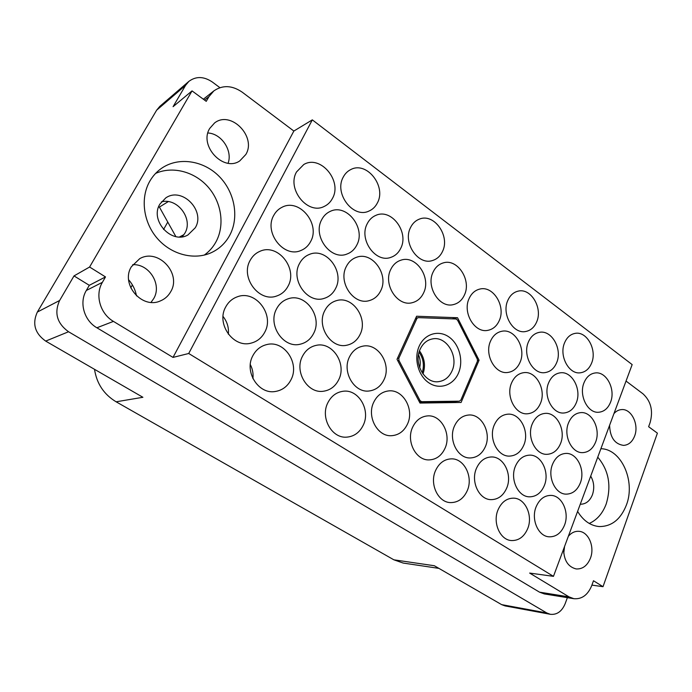 <?xml version="1.0" encoding="UTF-8"?>
<svg xmlns="http://www.w3.org/2000/svg" width="692" height="692" viewBox="0 0 692 692"><rect width="100%" height="100%" fill="white"/><g stroke="black" fill="none" stroke-linecap="round" stroke-linejoin="round"><path stroke-width="1.04" d="M577.604 511.397C583.252 520.661 590.44 525.712 599.177 526.56C611.633 526.612 620.715 519.398 626.442 504.926C635.697 481.078 621.312 448.883 600.89 448.727M589.247 523.446C596.945 520.012 602.602 513.533 606.192 504.001C611.624 485.914 608.804 470.309 597.75 457.187M149.887 181.062C140.061 197.912 143.287 222.452 157.456 238.593C171.581 254.794 194.348 260.434 211.268 252.684C219.286 248.947 225.436 243.16 229.718 235.315C239.397 217.349 234.778 191.935 218.931 176.157C203.18 160.302 178.103 156.565 161.271 168.519C156.626 171.824 152.828 176.002 149.887 181.062M204.278 255.088C209.183 251.585 213.101 247.148 216.025 241.776C224.891 225.384 221.656 202.618 208.292 187.229C194.971 171.815 172.81 165.691 155.596 173.415M132.7 264.681C149.316 263.678 162.179 284.68 153.71 298.589L151.038 302.352M131.368 266.749C120.313 284.178 141.964 309.402 160.25 300.968C164.808 299.117 168.294 296.029 170.708 291.713C181.901 273.6 158.278 247.926 139.723 258.652L131.368 266.749M209.737 128.409C198.665 145.787 223.602 172.308 239.769 160.899L245.807 154.515C256.836 136.791 230.791 109.993 214.563 122.968L209.737 128.409M568.366 536.248C571.402 532.728 574.888 531.084 578.841 531.318C588.477 531.672 594.947 546.697 590.466 558.107C587.378 565.658 582.621 569.274 576.177 568.945C567.95 566.869 563.772 560.2 563.643 548.955M580.268 504.226L580.484 504.234C585.899 504.165 589.887 501.008 592.438 494.754C594.601 488.145 594.03 481.926 590.717 476.122M613.951 413.6C616.131 411.143 618.657 409.802 621.528 409.595C631.346 408.479 639.235 424.49 634.642 435.986C632.315 441.885 628.63 445.025 623.587 445.388C614.704 444.134 610.041 437.43 609.6 425.295M536.101 506.864C530.833 519.389 538.272 536.378 549.102 536.819C556.065 536.975 561.203 533.091 564.516 525.159C569.724 512.4 561.939 495.342 550.806 495.394C544.249 495.498 539.353 499.321 536.101 506.864M498.006 509.918C492.47 522.676 500.065 539.976 511.345 540.547C518.706 540.781 524.164 536.802 527.711 528.593C533.186 515.566 525.176 498.171 513.559 498.153C506.648 498.214 501.458 502.141 498.006 509.918M511.587 382.901C505.532 396.196 515.54 415.235 527.65 413.764C533.471 413.133 537.753 409.629 540.495 403.254C546.464 389.726 536.066 370.609 523.68 372.677C518.265 373.49 514.234 376.906 511.587 382.901M568.495 422.959C563.106 435.605 571.756 453.398 582.776 452.629C588.615 452.248 592.897 448.719 595.622 442.058C600.924 429.213 591.98 411.377 580.718 412.622C575.225 413.193 571.151 416.636 568.495 422.959M435.527 470.621C429.308 484.037 438.097 502.53 450.587 502.6C458.095 502.574 463.666 498.569 467.29 490.602C473.466 476.857 464.124 458.208 451.227 458.857C444.255 459.22 439.022 463.147 435.527 470.621M515.367 466.322C509.762 479.184 518.057 496.942 529.501 496.83C536.231 496.718 541.187 492.92 544.37 485.438C549.915 472.325 541.231 454.48 529.484 455.146C523.178 455.509 518.481 459.237 515.367 466.322M454.419 426.142C448.096 439.688 457.758 458.727 470.404 457.948C477.177 457.559 482.177 453.762 485.403 446.565C491.666 432.725 481.494 413.557 468.484 415.036C462.213 415.702 457.533 419.404 454.419 426.142M532.234 423.971C526.56 436.911 535.53 455.094 547.061 454.324C553.185 453.935 557.691 450.328 560.563 443.494C566.168 430.329 556.844 412.077 545.037 413.392C539.31 413.989 535.037 417.51 532.234 423.971M469.133 298.486C462.213 312.594 474.781 333.535 488.007 330.309C493.085 329.245 496.83 326.001 499.261 320.586C506.086 306.236 493.067 285.19 479.565 289.135C474.928 290.346 471.451 293.469 469.133 298.486M476.416 468.423C470.508 481.554 479.054 499.676 491.009 499.65C498.102 499.572 503.352 495.671 506.752 487.955C512.599 474.539 503.594 456.305 491.285 456.962C484.668 457.326 479.712 461.14 476.416 468.423M412.588 427.31C405.901 441.185 415.935 460.664 429.213 459.903C436.341 459.514 441.617 455.613 445.043 448.217C451.686 433.996 441.029 414.344 427.336 415.918C420.788 416.627 415.866 420.425 412.588 427.31M552.527 464.315C547.19 476.918 555.252 494.322 566.212 494.14C572.595 493.993 577.284 490.291 580.285 483.033C585.544 470.214 577.163 452.75 565.935 453.416C559.932 453.779 555.46 457.412 552.527 464.315M494.252 425.035C488.267 438.27 497.574 456.867 509.641 456.097C516.076 455.699 520.817 452.006 523.861 444.991C529.787 431.497 520.055 412.804 507.668 414.197C501.674 414.819 497.211 418.435 494.252 425.035M528.42 341.969C522.322 355.299 532.978 374.727 545.037 372.607C550.313 371.803 554.18 368.499 556.653 362.686C562.665 349.149 551.662 329.651 539.345 332.342C534.449 333.293 530.807 336.511 528.42 341.969M490.55 341.078C484.089 354.771 495.29 374.727 507.963 372.434C513.438 371.578 517.469 368.196 520.064 362.288C526.439 348.361 514.813 328.319 501.856 331.26C496.813 332.29 493.041 335.559 490.55 341.078M548.635 382.823C542.909 395.798 552.493 414.378 564.041 412.986C569.611 412.389 573.703 408.963 576.306 402.718C581.946 389.535 572.042 370.903 560.243 372.824C555.036 373.585 551.161 376.924 548.635 382.823M507.833 300.38C501.337 314.082 513.196 334.426 525.773 331.485C530.695 330.491 534.319 327.307 536.655 321.944C543.056 308.035 530.825 287.604 518.005 291.176C513.473 292.301 510.082 295.372 507.833 300.38M564.568 342.825C558.807 355.809 568.962 374.744 580.458 372.78C585.536 372.019 589.255 368.784 591.617 363.058C597.283 349.892 586.842 330.906 575.113 333.38C570.381 334.271 566.86 337.419 564.568 342.825M584.013 382.754C578.598 395.417 587.793 413.565 598.814 412.242C604.159 411.671 608.06 408.323 610.543 402.208C615.871 389.354 606.408 371.172 595.163 372.962C590.146 373.68 586.435 376.941 584.013 382.754M296.557 171.919C286.488 188.951 307.655 215.117 324.064 206.501C327.748 204.815 330.56 202.081 332.515 198.293C342.505 180.923 320.431 154.498 303.788 164.506L296.557 171.919M343.189 177.213C333.89 193.509 353.188 218.689 368.793 211.138C372.581 209.546 375.462 206.778 377.434 202.834C386.638 186.243 366.613 160.855 350.766 169.575C347.505 171.184 344.979 173.735 343.189 177.213M410.52 227.582C402.493 242.71 418.219 265.78 432.647 260.477C437.041 259.085 440.32 256.092 442.491 251.499C450.414 236.11 434.126 212.894 419.43 219.096C415.52 220.575 412.553 223.404 410.52 227.582M321.676 219.71C312.377 236.05 330.854 260.823 346.917 254.059C351.302 252.459 354.607 249.431 356.838 244.985C366.068 228.291 346.735 203.275 330.387 211.311C326.615 212.98 323.718 215.774 321.676 219.71M390.79 269.378C382.788 284.516 397.727 307.161 412.441 302.638C417.423 301.305 421.143 298.079 423.582 292.95C431.497 277.509 415.918 254.691 400.893 260.192C396.447 261.645 393.082 264.707 390.79 269.378M367.218 223.741C358.594 239.441 375.592 263.323 390.807 257.372C395.21 255.876 398.523 252.857 400.729 248.324C409.266 232.322 391.585 208.249 376.085 215.273C372.218 216.847 369.268 219.667 367.218 223.741M324.712 310.743C316.218 326.347 331.217 349.244 346.986 345.178C352.825 343.872 357.176 340.326 360.03 334.547C368.499 318.528 352.583 295.372 336.398 300.665C331.26 302.179 327.368 305.535 324.712 310.743M250.115 260.443C240.107 277.475 259.18 302.698 276.601 296.029C281.679 294.334 285.519 291.003 288.097 286.055C298.105 268.531 277.752 242.961 259.967 251.3C255.703 253.108 252.424 256.152 250.115 260.443M373.706 402.277C366.483 416.653 377.633 437.041 391.776 435.683C398.843 435.069 404.085 431.185 407.493 424.032C414.681 409.266 402.796 388.653 388.195 390.971C381.768 391.906 376.941 395.677 373.706 402.277M302.421 356.363C294.065 371.803 307.793 394.068 323.631 391.205C330.395 390.124 335.412 386.3 338.708 379.735C347.064 363.81 332.316 341.234 315.959 345.412C309.99 346.787 305.475 350.437 302.421 356.363M433.106 272.068C425.632 286.696 439.576 308.623 453.519 304.567C458.407 303.338 462.04 300.155 464.41 295.026C471.788 280.13 457.317 258.064 443.088 262.96C438.676 264.318 435.346 267.354 433.106 272.068M299.472 263.583C290.225 279.897 307.672 304.186 324.115 298.39C329.21 296.825 333.042 293.52 335.594 288.469C344.806 271.74 326.356 247.174 309.549 254.345C305.163 256.031 301.807 259.111 299.472 263.583M349.451 356.96C341.632 371.924 354.546 393.514 369.519 390.928C376.024 389.942 380.851 386.205 383.991 379.726C391.784 364.364 378.048 342.523 362.625 346.208C356.795 347.462 352.41 351.043 349.451 356.96M276.541 308.9C267.397 325.093 283.582 348.794 300.285 344.183C306.253 342.748 310.708 339.141 313.658 333.362C322.792 316.677 305.466 292.647 288.296 298.745C283.149 300.397 279.231 303.779 276.541 308.9M327.792 402.874C320.111 417.639 331.797 438.572 346.692 437.145C354.131 436.496 359.65 432.509 363.257 425.173C370.929 409.949 358.335 388.731 342.903 391.291C336.217 392.312 331.174 396.17 327.792 402.874M273.712 215.454C263.643 232.538 283.902 258.28 300.856 250.513C305.163 248.8 308.433 245.781 310.665 241.465C320.69 223.983 299.351 197.947 282.111 207.228C278.513 208.984 275.71 211.726 273.712 215.454M346.303 266.558C337.722 282.25 353.811 305.674 369.346 300.587C374.407 299.143 378.195 295.873 380.695 290.77C389.215 274.724 372.331 251.066 356.449 257.312C352.003 258.886 348.621 261.965 346.303 266.558M252.831 355.731C243.878 371.708 258.54 394.691 275.329 391.482C282.336 390.305 287.561 386.387 291.003 379.735C299.999 363.188 284.04 339.798 266.662 344.599C260.581 346.112 255.971 349.823 252.831 355.731M225.713 306.954C215.843 323.821 233.429 348.413 251.179 343.102C257.225 341.519 261.766 337.86 264.785 332.125C274.698 314.661 255.633 289.654 237.391 296.781C232.304 298.589 228.412 301.971 225.713 306.954M182.29 236.75L184.825 233.265C193.561 219.191 177.567 197.462 161.409 201.856M195.239 227.806L187.939 234.951C171.711 244.648 149.437 220.489 159.921 204.071L165.803 197.886C182.126 186.477 205.766 210.948 195.239 227.806M219.874 87.65L212.332 82.019C203.846 76.319 196.035 76.103 188.89 81.362L185.542 85.393L173.078 106.68L192.039 90.894L89.597 267.025L74.009 275.918L59.624 300.492C54.028 312.948 57.004 323.363 68.551 331.753L546.784 612.956L550.348 614.306C556.982 614.963 561.939 611.399 565.2 603.606L567.371 597.654M185.542 85.393L156.643 110.175L37.342 312.057L59.624 300.492M68.551 331.753L45.681 341.095L142.898 397.286L116.118 401.801L393.878 559.819L434.342 565.736L501.631 604.626L546.784 612.956M438.936 568.383L403.168 563.054L393.878 559.819M116.118 401.801C103.921 394.449 96.724 383.619 94.519 369.329M130.745 287.855L132.397 284.922M163.571 229.502L167.758 222.054M591.911 585.112L603.009 586.686L657.4 433.166L648.629 426.713L650.134 422.518C653.317 410.763 650.938 401.196 642.998 393.826L626.035 381.067M228.36 334.219C228.957 327.627 227.192 321.711 223.049 316.469M252.909 378.611C253.471 373.671 252.597 369 250.314 364.589M188.717 353.491L312.326 119.863L632.159 364.589L553.462 576.349L188.717 353.491L173.009 357.409L293.858 131.047L242.226 92.183C232.123 85.28 222.668 84.848 213.854 90.894L208.949 96.629L206.242 101.343L192.039 90.894M74.009 275.918L89.303 285.312L105.495 276.921L89.597 267.025M173.009 357.409L113.436 321.391L96.897 327.783C84.087 320.517 78.957 302.542 86.318 290.484L89.303 285.312M105.495 276.921L102.399 282.319C94.769 294.904 100.124 313.736 113.436 321.391M457.542 317.74L416.601 316.235L397.018 359.286L419.992 403.055L461.08 402.476L479.08 360.212L457.542 317.74L452.144 318.848M293.858 131.047L312.326 119.863M96.897 327.783L539.526 592.162L569.058 596.893L573.928 598.71C581.963 599.341 587.923 594.912 591.807 585.415L593.476 580.744L603.009 586.686M553.462 576.349L529.657 573.071L569.058 596.893M573.928 598.71L544.301 593.926L539.526 592.162M550.348 614.306L505.091 605.915L501.631 604.626M128.617 279.758C132.752 284.455 135.373 289.827 136.488 295.865M158.58 207.012L159.402 207.081L175.855 236.569M156.643 110.175L159.826 106.369L188.89 81.362M45.681 341.095C34.842 333.345 32.066 323.666 37.342 312.057M183.994 234.614L179.539 236.941M168.225 201.623L159.402 207.081M563.746 553.237L564.577 546.455M228.1 163.217C232.806 150.64 221.518 133.573 207.894 132.985M477.393 360.454L479.08 360.212M451.833 402.606L452.179 401.818M419.231 346.104C413.591 358.387 418.184 375.799 428.884 382.849C439.507 390.089 453.303 385.358 458.459 373.135C463.761 361.008 459.419 344.261 449.047 337.039C438.763 329.634 424.715 333.708 419.231 346.104M420.191 349.157C413.107 363.404 425.087 384.06 438.806 381.629C444.748 380.712 449.143 377.183 451.98 371.024C459.004 356.475 446.444 335.663 432.37 338.933C426.955 340.057 422.898 343.466 420.191 349.157M422.172 372.815C424.455 365.462 423.426 358.612 419.075 352.263M419.672 367.729C420.693 363.231 420.303 358.923 418.504 354.788M422.985 373.991C425.77 365.696 424.611 357.998 419.499 350.896M419.672 402.441L449.869 402.017L459.393 401.178L460.863 400.08L477.419 361.25L477.333 359.139L457.524 320.102L455.967 318.986L418.357 317.637L415.347 318.986M418.772 400.72L420.027 400.607L421.653 401.68L419.387 401.896M397.407 358.43L398.851 358.197L398.938 360.411L397.71 360.601M415.702 318.216L418.357 317.637M398.851 358.197L416.818 318.666M420.027 400.607L398.938 360.411M459.393 401.178L421.653 401.68M208.949 96.629L204.555 100.098M86.318 290.484L102.399 282.319M203.362 99.224L213.854 90.894"/></g></svg>
